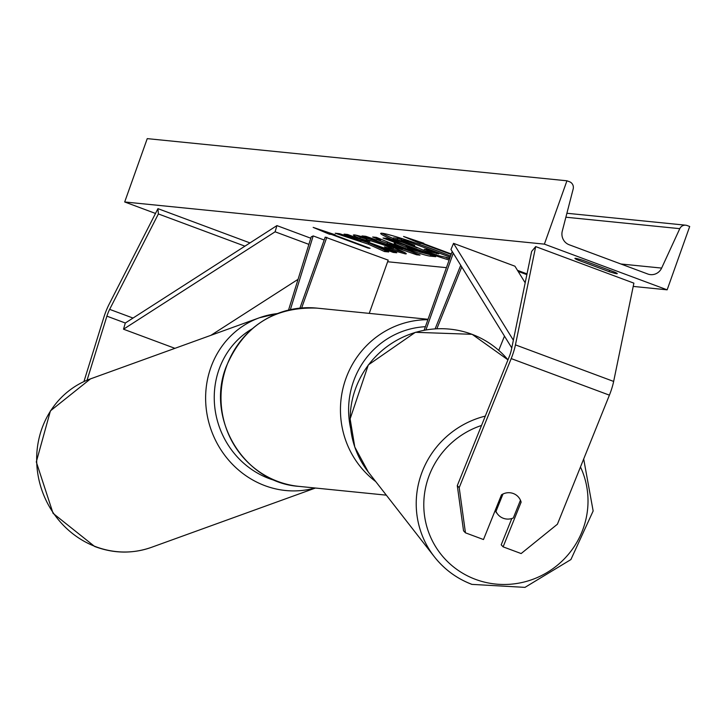 <?xml version="1.0" encoding="UTF-8"?>
<svg xmlns="http://www.w3.org/2000/svg" width="726" height="726" viewBox="0 0 726 726"><rect width="100%" height="100%" fill="white"/><g stroke="black" fill="none" stroke-linecap="round" stroke-linejoin="round"><path stroke-width="1.09" d="M513.309 493.517A13.467 13.014 136.4 0 0 501.485 494.823L483.48 539.536L465.457 532.83L463.542 530.815L457.289 485.64L509.28 356.575A10.772 2.514 -69.6 0 0 509.942 354.823A10.772 2.514 -69.6 0 0 511.403 349.723L531.641 251.441L535.679 246.595L633.889 283.149L613.652 381.431A21.553 5.028 -69.6 0 1 610.729 391.641A21.553 5.028 -69.6 0 1 609.404 395.153L557.414 524.208L521.141 553.557L503.118 546.85L521.132 502.138A13.467 13.014 136.4 0 0 518.065 496.648A13.467 13.014 136.4 0 0 513.309 493.517M457.289 485.64L459.204 487.654L511.195 358.59A21.553 5.028 -69.6 0 0 512.529 355.078A21.553 5.028 -69.6 0 0 515.442 344.877L535.679 246.595M503.118 546.85L501.203 544.827L511.803 518.518M459.204 487.654L465.457 532.83M520.115 501.076L521.132 502.138M83.935 381.577L103.736 317.661A21.553 5.028 110.4 0 1 104.907 314.131A21.553 5.028 110.4 0 1 109.209 304.067L157.95 208.652L249.98 242.911M87.066 380.197L106.903 316.155A10.772 2.514 110.4 0 1 107.493 314.394A10.772 2.514 110.4 0 1 109.644 309.358L158.377 213.943L157.95 208.652M213.789 334.278L214.397 333.089M158.377 213.943L244.925 246.159M290.364 309.639L313.196 235.923L311.218 236.867L288.54 310.056M299.929 308.123L325.212 237.13L388.201 260.135L369.244 313.378M313.196 235.923L324.186 240.016M326.827 237.293L301.653 307.969M435.146 328.796L460.738 265.28M436.889 328.696L461.763 266.95M498.753 350.349L504.479 336.12M518.128 271.397L526.858 274.646M517.475 270.335L527.022 273.893M453.26 253.165L425.944 329.858M452.198 251.45L424.165 330.185M520.46 500.232L513.309 517.974A13.467 13.15 -37.9 0 1 497.591 514.099L495.277 511.122A13.467 13.15 -37.9 0 1 495.041 510.823M497.591 514.099A13.467 13.15 -37.9 0 1 495.985 511.403L495.205 510.414M502.991 493.998L495.985 511.403M450.556 256.051A45.429 2.695 -160.4 0 0 382.085 233.255A45.429 2.695 -160.4 0 0 380.687 233.427A45.429 2.695 -160.4 0 0 403.919 244.272A45.429 2.695 -160.4 0 0 449.131 260.053M577.578 258.765L577.215 259.772L609.132 271.66A16.834 0.998 -160.4 0 0 617.254 273.629A16.834 0.998 -160.4 0 0 614.949 272.241L583.032 260.362A16.834 0.998 -160.4 0 0 575.428 258.32A16.834 0.998 -160.4 0 0 574.91 258.383A16.834 0.998 -160.4 0 0 577.215 259.772M393.02 249.281C394.2 249.2 390.906 247.693 383.119 244.762L366.784 239.516L369.833 241.44L359.842 238.455C354.043 236.004 352.255 234.816 354.479 234.906C359.679 235.732 370.36 239.108 386.531 245.025L386.668 245.079C402.022 250.878 408.266 253.819 405.398 253.9L389.671 249.535L384.444 246.858L393.02 249.281L393.701 247.766M353.38 235.015L354.479 234.906M406.351 253.791L405.398 253.9L405.68 253.111M367.211 238.319L366.294 239.562L366.948 238.237M407.558 249.163L407.422 249.109C395.988 244.78 391.94 242.774 395.298 243.083L397.068 243.264L383.038 238.037L386.613 238.4L435.718 256.677L430.182 256.124C426.443 255.661 418.902 253.338 407.558 249.163L407.876 248.265M394.2 243.192L395.298 243.083M368.273 244.163L384.49 251.532L388.737 251.958L373.264 244.989L393.183 252.403L396.759 252.766L347.654 234.489L344.079 234.126L361.003 240.787L339.523 233.672L335.221 233.237L368.273 244.163L368.717 242.901L373.273 244.961L373.563 244.127M544.391 244.136L667.149 289.828L689.7 226.494L687.123 225.532A6.062 5.881 95.7 0 0 679.781 228.663L661.631 268.085A11.453 11.117 -84.3 0 1 647.755 274.001L569.193 244.762A11.453 11.117 -84.3 0 1 562.287 231.104L573.177 188.978A6.062 5.881 95.7 0 0 569.52 181.754L566.942 180.792L544.391 244.136L124.691 201.973L155.5 213.444M387.63 261.75L446.426 267.658M633.208 286.416L667.149 289.828M423.812 243.274L403.565 236.467L419.8 243.292L421.733 243.491L451.136 254.436M423.666 243.682L451.3 253.973M329.395 234.217L313.169 227.383L335.212 234.797L333.27 234.598L370.097 248.31L368.164 248.12L331.337 234.407L329.395 234.217L329.831 232.992M375.469 239.653L380.469 240.152L372.674 237.003L376.367 237.366L420.045 255.116L416.615 254.772L362.011 235.932L365.822 236.313L375.469 239.653M124.691 201.973L147.242 138.63L566.942 180.792M609.631 270.263L609.132 271.66M449.784 258.229L438.513 255.652L425.899 251.269L413.312 245.86L393.075 239.163L397.213 239.58L414.718 245.388L401.396 239.997L404.981 240.36L450.156 257.176M423.185 245.697L444.811 253.755M405.244 239.607L404.981 240.36M401.396 239.997L401.841 238.727L402.803 238.827M397.213 239.58L397.666 238.31L401.532 239.598M397.666 238.31L393.519 237.892L393.075 239.163M382.266 233.273A45.429 2.695 -160.4 0 0 393.292 238.536M402.549 242.293A45.429 2.695 -160.4 0 0 417.25 247.856M446.354 257.794A45.429 2.695 -160.4 0 0 449.585 258.792M422.024 242.675L421.733 243.491M420.236 242.067L419.8 243.292M368.327 247.648L368.164 248.12M331.628 233.59L331.337 234.407M381.068 248.51L384.943 250.261L384.49 251.532M361.149 240.397L368.717 242.901M361.421 239.607L361.003 240.787M357.083 237.992L356.775 238.854M393.483 251.55L393.183 252.403M410.508 249.281L420.708 252.067L407.731 247.23L405.625 247.103L406.478 245.796L406.034 247.058L410.508 249.281M421.007 251.205L420.708 252.067M408.03 246.377L407.731 247.23M405.652 247.003L396.487 243.201M397.367 242.402L397.068 243.264M430.89 254.88L419.583 251.949M404.464 252.421L393.274 249.29M390.016 248.582L389.671 249.535M366.485 239.045L360.296 237.193L359.842 238.455M360.296 237.193L355.794 235.115M389.898 243.963L387.022 243.673L402.322 248.982L389.898 243.963L390.243 243.01M389.172 242.575L387.475 242.402L387.022 243.673M402.658 248.047L402.322 248.982M380.823 239.181L380.469 240.152M416.942 253.855L416.615 254.772M410.508 251.241L402.503 248.483M387.194 243.192L377.502 239.852M424.61 249.281L428.667 251.314L438.785 253.918L426.979 249.526L424.202 249.327M525.179 282.813L514.925 266.197L453.541 243.346L513.364 340.222M511.776 347.935L450.964 249.463L453.541 243.346M106.903 316.155L125.317 323.016L276.915 225.605L310.792 238.219M125.317 323.016L123.511 329.205L275.109 231.794L276.915 225.605M275.109 231.794L308.886 244.372M210.948 335.303L298.059 279.329M123.511 329.205L174.921 348.335M515.442 344.877L613.652 381.431M511.195 358.59L609.404 395.153M109.644 309.358L133.021 318.061M425.4 326.7A82.846 80.404 95.7 0 0 353.535 381.313A82.846 80.404 95.7 0 0 350.649 428.44M375.778 481.619A89.579 86.938 -84.3 0 1 345.785 378.863A89.579 86.938 -84.3 0 1 427.895 319.694M226.331 366.866A89.579 86.938 95.7 0 0 299.012 486.384C244.263 482.872 205.476 419.038 226.122 366.893C243.446 326.165 273.711 306.581 316.917 308.123A89.579 86.938 95.7 0 0 226.331 366.866M481.529 425.463A82.846 80.895 142.1 0 0 423.857 501.348A82.846 80.895 142.1 0 0 475.131 579.221A82.846 80.895 142.1 0 0 565.336 557.795A82.846 80.895 142.1 0 0 580.473 466.963M471.737 584.285A89.579 87.474 -37.9 0 1 434.357 556.769A89.579 87.474 -37.9 0 1 485.304 416.098M472.236 334.396A89.579 87.474 142.1 0 0 368.4 365.042A89.579 87.474 142.1 0 0 368.318 472.063L354.787 447.034L350.123 418.857L368.309 364.924L415.372 332.308L472.127 334.314L507.964 359.851A89.579 87.474 142.1 0 0 472.236 334.396M620.866 263.992L661.631 268.085M565.881 217.219L679.781 228.663M407.74 248.21L407.422 249.109M430.636 254.853L430.182 256.124M383.428 243.882L383.119 244.762M383.292 243.836L382.983 244.707M429.03 250.288L428.667 251.314M428.894 250.234L428.522 251.26M436.644 253.12L436.444 253.683M90.478 378.881L50.421 410.871L36.3 461.917L53.071 513.336L94.643 546.469C113.71 553.62 132.631 553.92 151.407 547.359A89.579 83.554 -109.9 0 1 95.133 546.451A89.579 83.554 -109.9 0 1 36.699 461.763A89.579 83.554 -109.9 0 1 90.478 378.881L259.427 317.77A89.579 83.554 70.1 0 0 205.658 400.661A89.579 83.554 70.1 0 0 264.082 485.349A89.579 83.554 70.1 0 0 314.957 487.981M276.198 480.83A82.846 77.274 -109.9 0 1 268.311 478.252A82.846 77.274 -109.9 0 1 214.76 407.005A82.846 77.274 -109.9 0 1 251.976 328.932M277.278 313.605A89.579 83.554 70.1 0 0 259.427 317.77L277.368 313.568M386.323 495.159L299.012 486.384M428.041 319.286L316.917 308.123M368.318 472.063L434.357 556.769C444.294 569.384 456.79 578.586 471.855 584.376L524.98 587.37L570.899 559.574L593.151 510.968L583.686 458.986M566.897 213.262L685.698 225.196M151.407 547.359L315.429 488.035"/></g></svg>
